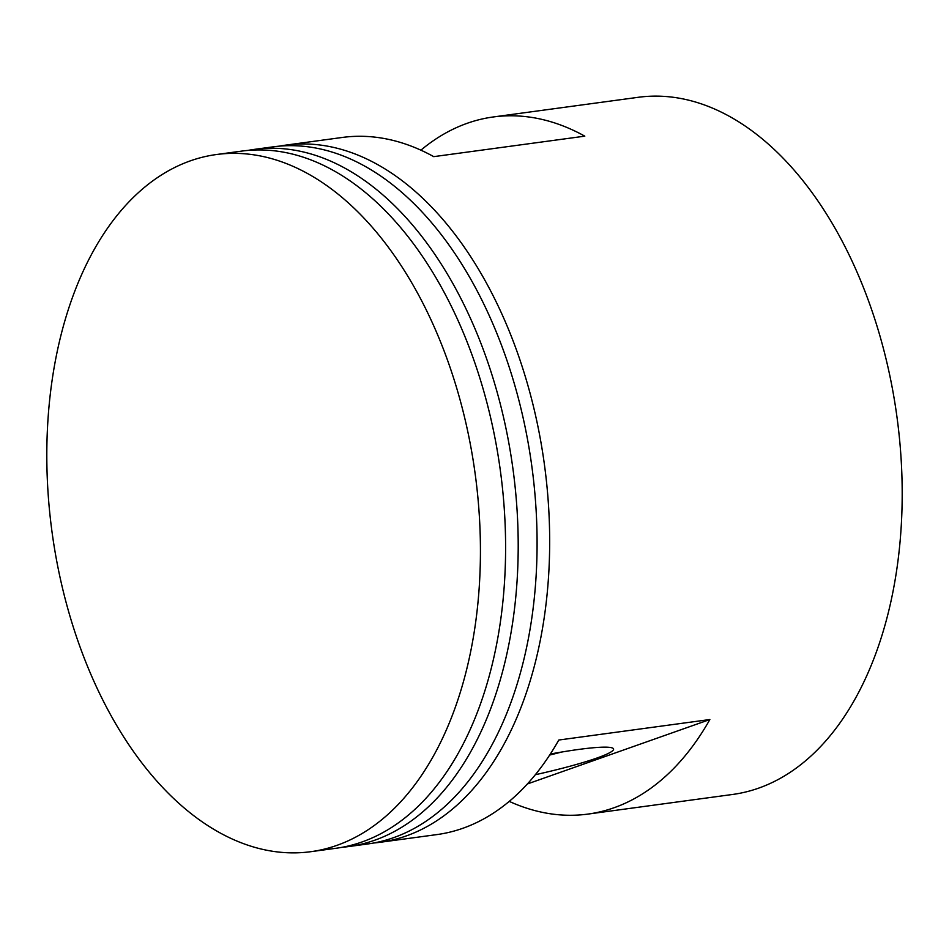 <?xml version="1.0" encoding="UTF-8"?>
<svg xmlns="http://www.w3.org/2000/svg" width="949" height="949" viewBox="0 0 949 949"><rect width="100%" height="100%" fill="white"/><g stroke="black" fill="none" stroke-linecap="round" stroke-linejoin="round"><path stroke-width="1.42" d="M493.302 116.964L638.084 97.32A351.759 213.561 82.3 0 1 889.438 373.835A351.759 213.561 -97.7 0 1 732.664 794.455L587.882 814.1A351.759 213.561 -97.7 0 0 709.864 719.532L558.795 740.03A351.759 213.561 -97.7 0 1 436.813 834.598L380.158 842.285A351.759 213.561 -97.7 0 0 536.92 421.664A351.759 213.561 82.3 0 0 285.578 145.15L342.233 137.463A351.759 213.561 -97.7 0 1 433.729 156.644L584.809 136.158A351.759 213.561 -97.7 0 0 493.302 116.964A351.759 213.561 -97.7 0 0 420.882 150.179M279.303 146.158A351.759 213.561 82.3 0 1 285.578 145.15M509.233 801.383A351.759 213.561 -97.7 0 0 587.882 814.1M373.835 842.985A351.759 213.561 -97.7 0 0 380.158 842.285M535.343 774.716A87.937 8.731 167.9 0 0 596.838 758.073A87.937 8.731 167.9 0 0 613.576 749.034A87.937 8.731 167.9 0 0 550.337 754.028M709.864 719.532L527.371 783.969M549.673 755.048A87.937 8.731 167.9 0 0 561.428 752.082M272.98 146.858A351.759 213.561 82.3 0 1 524.334 423.373A351.759 213.561 -97.7 0 1 367.571 843.993L348.686 846.555A351.759 213.561 -97.7 0 0 505.449 425.935A351.759 213.561 82.3 0 0 254.095 149.42L272.98 146.858M247.831 150.428A351.759 213.561 82.3 0 1 254.095 149.42M342.364 847.255A351.759 213.561 -97.7 0 0 348.686 846.555M241.509 151.128A351.759 213.561 82.3 0 1 492.851 427.643A351.759 213.561 -97.7 0 1 336.088 848.264L310.916 851.68A351.759 213.561 -97.7 0 0 467.679 431.06A351.759 213.561 82.3 0 0 216.336 154.545L241.509 151.128M310.916 851.68A351.759 213.561 -97.7 0 1 59.562 575.165A351.759 213.561 82.3 0 1 216.336 154.545"/></g></svg>
